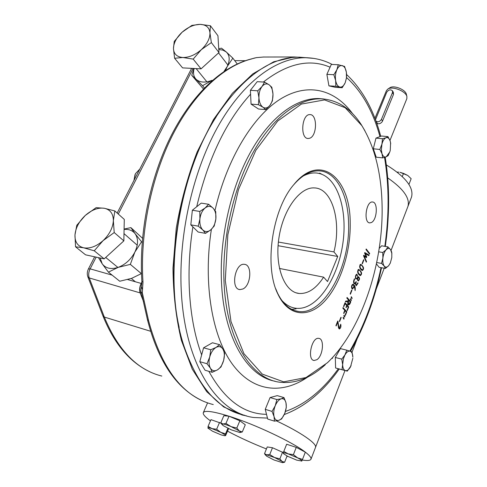 <?xml version="1.0" encoding="UTF-8"?>
<svg xmlns="http://www.w3.org/2000/svg" width="487" height="487" viewBox="0 0 487 487"><rect width="100%" height="100%" fill="white"/><g stroke="black" fill="none" stroke-linecap="round" stroke-linejoin="round"><path stroke-width="0.73" d="M133.974 180.409L135.423 173.713L139.799 169.086M133.949 180.464L135.027 174.614M244.87 415.35C218.864 410.133 198.769 387.652 184.597 347.913C161.593 282.375 177.438 173.135 218.675 113.002C244.906 75.29 271.856 56.687 299.523 57.186L306.031 57.728C277.085 57.223 242.964 81.42 217.269 127.777C191.677 174.109 177.487 240.115 181.608 296.486C186.43 367.235 218.529 413.238 253.837 417.511L267.466 418.083M364.952 130.826L361.427 124.885C350.987 108.638 337.692 99.951 321.548 98.831C298.945 97.972 272.477 117.166 252.564 153.448C232.737 189.729 221.53 241.15 224.184 285.492C227.289 342.032 252.187 379.617 280.427 382.289C295.919 383.774 310.889 377.906 325.316 364.684M316.854 359.716L314.115 360.49C306.792 359.972 311.698 336.779 318.766 338.368C324.64 338.654 323.076 355.967 316.854 359.716M242.922 288.98L239.939 289.601C230.327 289.181 234.977 262.712 244.364 264.338C252.394 264.532 251.146 285.327 242.922 288.98M309.555 138.284L308.241 138.491C299.882 138.978 301.605 113.946 309.915 114.615C317.591 114.116 317.214 136.257 309.555 138.284M371.362 222.541L369.828 222.894C363.259 223.009 366.017 201.094 372.458 202.002C378.192 201.825 377.194 220.039 371.362 222.541M339.616 321.548L339.354 321.268L340.93 317.274L341.192 317.554L339.616 321.548M344.12 318.608L343.901 319.168L343.043 317.737L343.262 317.177L344.12 318.608L343.475 318.461M343.792 306.7L343.536 306.414L344.997 302.713L348.716 306.907L347.274 310.584L347.006 310.286L348.211 307.224L346.951 305.812L346.202 307.711L345.94 307.413L346.689 305.513L345.009 303.626L343.792 306.7M352.156 298.147L351.943 298.689L351.103 297.228L351.31 296.693L352.156 298.147L351.559 298.026M350.403 294.185L350.147 293.892L351.687 289.984L351.937 290.276L350.403 294.185M355.461 283.738L354.067 283.69C353.318 282.387 353.446 280.749 354.451 278.777L354.713 279.088C353.696 281.236 353.726 282.679 354.804 283.416L356.1 281.602L356.362 281.912C355.632 283.519 355.644 284.585 356.399 285.096L357.823 282.801L358.073 283.105L356.283 285.753L355.461 283.738L354.012 283.623M358.816 274.504C357.269 272.477 357.269 270.778 358.816 269.402C361.878 271.868 362.383 273.95 360.337 275.642L358.816 274.504M362.365 263.826L362.121 263.522L363.625 259.717L363.862 260.021L362.365 263.826M369.469 254.056L365.987 249.569L366.218 248.985L369.694 253.477L369.469 254.056M382.112 206.999C383.068 265.013 361.317 330.588 327.434 362.73L306.006 377.553L283.653 381.845L262.243 374.083L243.95 353.696L231.008 321.597L225.298 280.475L227.843 234.685L238.484 189.553L255.858 150.306L277.7 121.032L301.416 104.06L324.555 99.914L345.155 107.7L361.835 125.616C374.874 146.891 381.631 174.017 382.112 206.999M350.202 222.967C350.823 251.882 340.45 284.298 324.555 301.289C308.728 318.315 288.548 316.793 277.955 294.215C263.851 266.559 272.148 209.337 293.856 184.585C320.099 151.871 350.433 177.822 350.202 222.967M366.528 261.574L366.291 262.176L363.539 255.742L363.722 255.279L366.139 256.686L364.593 253.07L364.793 252.558L369.079 255.066L368.848 255.675L365.366 253.703L366.754 256.911L366.474 257.635L364.306 256.332L366.528 261.574L365.993 261.476M360.812 269.427C359.284 267.4 359.278 265.701 360.806 264.331C363.85 266.797 364.361 268.879 362.334 270.583L360.812 269.427M357.336 278.887L355.705 278.722C355.102 276.61 355.498 275.094 356.88 274.169L358.048 277.079L358.669 276.835C359.936 278.235 359.796 279.623 358.255 281.005L357.336 278.887L355.796 278.826M354.366 286.447L352.564 289.077L352.04 288.748C351.133 286.733 351.456 285.218 353.002 284.207C354.846 284.992 355.559 287.129 355.139 290.623L354.366 286.447L353.988 286.374M351.389 300.095L351.176 300.643L350.33 299.195L350.549 298.647L351.389 300.095M347.834 301.636L345.374 301.77L345.648 301.076L348.089 300.905L348.467 299.949L346.829 298.087L347.073 297.466L350.774 301.697C350.232 303.596 349.55 304.673 348.735 304.929C347.803 304.576 347.499 303.48 347.834 301.636L345.514 301.41M345.386 315.424L345.119 315.138L346.318 312.088L345.027 310.657L343.901 313.518L343.633 313.226L344.759 310.359L342.805 308.186L343.055 307.565L346.823 311.759L345.386 315.424M344.899 316.629L344.686 317.177L343.828 315.74L344.035 315.192L344.899 316.629M336.188 325.943L335.908 325.651L337.741 321.012L338.002 321.335C338.209 324.123 338.684 326.442 339.433 328.293L340.723 324.178C341.247 326.613 340.778 328.22 339.329 328.999L338.562 328.043L337.704 322.096L336.188 325.943M293.612 184.89C301.964 175.265 310.408 170.59 318.948 170.852C336.079 171.327 348.138 194.435 348.576 223.113C350.36 266.115 324.275 315.375 298.549 311.473C289.948 310.322 282.941 304.174 277.517 293.034L275.733 288.761M179.173 327.453C164.442 263.096 180.829 171.284 216.216 116.843M363.552 255.718L366.139 256.686M364.617 252.997L367.764 254.835L369.079 255.066M365.664 254.384L364.994 254.007M364.824 253.605L365.366 253.703M363.746 256.235L364.306 256.332M365.384 256.552L365.329 256.947M363.527 259.961L363.862 260.021M361.05 268.83L362.45 269.865C364.294 268.873 362.133 265.001 360.721 264.989C359.71 266.018 359.82 267.296 361.05 268.83L360.301 268.69M360.94 269.579L362.322 269.841M360.307 264.441L360.946 265.038M361.884 269.761L361.537 270.182M359.053 273.901L360.453 274.93C362.322 273.944 360.149 270.066 358.73 270.06C357.702 271.095 357.805 272.373 359.053 273.901L358.292 273.755M358.913 274.625L360.319 274.905M358.322 269.512L358.974 270.121M359.893 274.82L359.534 275.246M356.076 278.381L356.557 278.667C357.988 277.468 358.097 276.214 356.886 274.893C355.717 275.666 355.443 276.829 356.076 278.381L355.431 278.26M357.957 280.135L358.347 280.384C359.418 279.368 359.485 278.387 358.548 277.444L357.671 278.564L357.957 280.135L357.434 280.031M356.301 274.449L356.533 274.826M356.009 279.033L356.009 278.625M354.353 279.021L354.713 279.088M356.009 281.839L356.362 281.912M352.265 288.115L352.655 288.359L354.086 286.119L352.892 284.889C351.791 285.559 351.584 286.636 352.265 288.115L351.602 287.987M352.375 284.505L352.661 284.846M351.602 290.209L351.937 290.276M350.275 302.013L348.729 300.254L348.412 303.961L348.82 304.211L350.275 302.013M349.818 301.496L350.774 301.697M348.375 300.181L348.729 300.254M347 300.978L346.829 301.423M347.791 303.827L348.412 303.961M347.736 306.694L348.716 306.907M346.598 305.733L346.951 305.812M344.668 303.553L345.009 303.626M344.674 310.578L345.027 310.657M345.825 311.54L346.823 311.759M340.851 317.481L341.192 317.554M337.649 321.256L338.002 321.335M337.345 322.017L337.704 322.096M407.802 206.786L407.911 206.494C410.206 198.349 403.473 188.816 387.713 177.895C403.473 188.816 410.206 198.349 407.911 206.494L391.073 250.397M344.979 370.546L315.515 447.364C317.25 443.724 300.649 432.225 276.403 420.865C300.649 432.225 317.25 443.724 315.515 447.364L310.998 459.138C311.437 457.731 309.543 455.4 305.325 452.149C292.669 442.147 254.543 424.147 229.042 416.221M365.579 255.371L365.731 254.543M366.486 250.215L366.608 249.484M368.397 252.674L368.629 252.102M332.761 357.294L332.377 358.469M308.314 57.807L294.16 56.967L273.712 61.782L252.79 73.884L232.342 93.309L213.428 119.662L197.132 151.993C187.854 176.063 180.896 201.484 176.245 228.251L172.97 268.087C173.262 294.166 176.075 318.267 181.401 340.401L192.31 369.262L206.695 391.627L223.643 406.913L242.216 415.021L246.574 415.886M256.174 57.649L264.076 56.985L256.436 57.63L251.274 58.951M254.817 57.965L251.487 58.897C222.949 66.001 193.047 93.029 171.509 135.039C150.093 177.116 138.765 232.5 141.887 281.419L142.989 282.223L142.307 292.669L148.559 320.604L147.427 319.594L141.333 292.492M253.423 58.361L256.436 57.63M141.894 281.516L141.443 286.861L142.35 289.241M142.307 292.669L141.315 292.425C140.804 291.372 140.834 289.558 141.407 286.977M141.924 283.787L141.321 283.471C139.757 286.782 139.483 289.96 140.487 293.004L141.486 293.028M141.321 283.471L141.187 283.428C139.568 286.727 139.215 289.881 140.122 292.9L143.501 301.459M87.83 276.756C86.948 274.199 87.143 271.6 88.415 268.958L90.15 268.854C88.579 272.002 88.287 275.033 89.261 277.949L87.83 276.75M291.804 309.391L296.072 308.861M319.624 173.104L322.144 174.431C316.16 171.972 309.787 172.532 303.036 176.111M281.705 300.302C287.927 307.047 294.952 309.574 302.786 307.887C321.25 303.687 338.343 275.003 342.83 243.646C347.438 212.295 338.97 181.523 322.144 174.431M323.624 277.152C316.166 288.566 307.997 294.002 299.109 293.466C284.554 292.2 274.613 266.943 278.85 238.405C282.898 209.854 299.846 186.795 314.419 187.921C332.341 188.274 341.649 221.676 333.942 251.919L337.716 256.466L327.52 281.553L323.624 277.152L279.447 268.447M333.942 251.919L278.387 242.051M337.716 256.466L278.065 245.704M386.331 164.892C405.549 176.799 413.956 187.513 411.545 197.022L411.436 197.32M374.917 118.365L386.441 90.631L387.847 89.048C392.327 85.852 405.75 91.081 406.895 96.493L406.828 98.697M389.758 87.83L389.898 87.739C393.782 84.969 405.348 89.474 406.341 94.155L406.42 94.496M376.695 123.217C378.691 124.313 380.56 123.771 382.307 121.598L393.496 94.375L393.326 92.299M200.157 24.356C206.123 24.66 209.392 27.503 209.958 32.885L211.352 42.594L201.332 49.65L193.187 59.11L182.868 57.509C176.927 56.997 173.792 54.027 173.457 48.597C173.585 43.002 176.471 37.536 182.12 32.203C188 27.077 194.009 24.466 200.157 24.356L210.408 25.738L209.958 32.885C210.019 38.522 207.145 44.11 201.332 49.65C195.232 54.94 189.078 57.557 182.868 57.509L174.608 58.263L173.457 48.597L174.243 41.401L182.12 32.203L191.884 25.391L200.157 24.356M211.352 42.594L218.986 52.535L201.052 68.862L182.582 67.882L174.608 58.263M193.187 59.11L201.052 68.862M210.408 25.738L217.939 35.734L218.986 52.535M83.612 247.798C77.658 246.215 74.779 241.936 74.968 234.965L76.794 225.28L85.28 215.455L96.122 207.651L104.236 208.253C110.245 209.562 113.282 213.683 113.355 220.629C112.899 227.819 109.465 234.497 103.049 240.663C96.371 246.465 89.894 248.845 83.612 247.798L75.546 246.806L74.968 234.965C75.631 227.861 79.071 221.36 85.28 215.455C91.696 209.848 98.015 207.444 104.236 208.253L114.822 210.938L113.355 220.629L114.214 232.549L103.049 240.663L94.259 250.793L83.612 247.798M114.822 210.938L124.288 219.412L123.85 240.876L104.163 258.883L85.548 254.823L75.546 246.806M114.214 232.549L123.85 240.876M94.259 250.793L104.163 258.883M194.136 68.49C192.889 73.062 193.57 76.684 196.182 79.357L191.72 75.29L193.96 68.484M218.754 48.749L221.512 48.183L226.26 51.975L222.973 50.131L218.797 49.51M196.182 79.357C199.926 82.607 205.21 82.93 212.034 80.331L202.555 85.718L196.182 79.357M225.518 70.451L227.259 66.457C230.12 60.23 229.791 55.402 226.26 51.975L232.835 58.136L223.959 71.479M191.72 75.29L203.426 88.963M204.4 87.958L202.555 85.718M237.236 63.949L232.835 58.136M100.145 258.007L102.191 263.79C105.703 268.44 111.036 269.628 118.201 267.357L108.412 272.142L119.735 281.236L131.612 278.363L141.504 273.554M108.412 272.142L102.191 263.79L98.453 257.635M124.094 229.06L130.893 227.63L135.094 233.681C132.531 230.448 128.86 229.03 124.082 229.438M134.875 252.083C130.96 259.455 125.403 264.544 118.201 267.357L130.333 264.38L134.875 252.083C138.314 244.644 138.393 238.514 135.094 233.681L141.559 241.789L134.875 252.083M142.527 238.277L130.893 227.63M141.407 273.676L130.333 264.38M142.186 242.343L141.559 241.789M221.914 424.433L220.794 422.838L222.997 423.988L225.956 423.44L231.021 426.6L236.81 428.043L239.208 430.867C240.669 431.939 240.876 432.486 239.823 432.511L231.313 429.857L223.229 425.65L221.865 424.256L222.997 423.988C224.799 424.244 227.472 425.114 231.021 426.6L239.208 430.867L242.289 431.963L240.158 432.486M220.794 422.838L223.843 415.691L229.024 416.215L239.854 420.792L245.29 424.767L242.289 431.963M225.956 423.44L229.024 416.215C213.172 411.326 204.595 410.164 203.286 412.72C202.829 414.376 205.216 417.091 210.457 420.859M236.81 428.043L239.854 420.792M208.01 428.256L208.065 426.399L211.997 428.615L216.642 429.236L220.769 432.346C223.624 433.844 225.146 434.891 225.329 435.494L224.787 435.768L221.171 434.903L212.539 431.226L207.925 428.079C207.9 427.549 209.258 427.726 211.997 428.615L220.769 432.346L225.554 433.844L225.572 435.682L228.592 428.633M225.554 433.844L227.904 428.298M208.065 426.399L210.974 419.654L221.019 423.209M216.642 429.236L219.546 422.436M266.614 456.167L265.628 454.913L269.749 454.535L274.498 457.5L279.891 458.857L281.943 461.359C283.099 462.2 283.257 462.626 282.43 462.65L273.98 459.972L266.614 456.167M265.579 455.211L264.52 453.671L266.803 454.907L274.498 457.5L281.943 461.359L284.615 462.236L282.752 462.613M269.749 454.535L272.477 447.742L283.385 452.618M279.891 458.857L282.594 452.039M284.615 462.236L287.074 455.996M264.52 453.671L267.235 446.944L272.477 447.742M296.766 460.16L287.531 456.24L283.586 453.72L283.239 453.099L283.787 451.449L288.243 453.896L297.636 457.883C300.54 459.43 301.952 460.477 301.861 461.019L296.766 460.16M283.27 453.306L283.239 453.099C283.495 452.636 285.163 452.898 288.243 453.896L293.405 454.633L297.636 457.883L302.512 459.405L301.666 461.171M283.787 451.449L286.642 444.241L296.254 447.364L305.325 452.149L302.512 459.405M293.405 454.633L296.254 447.364M397.088 172.094L398.847 172.161M399.991 172.313L407.607 175.387L403.516 173.402L399.973 172.307M407.942 175.63L411.156 178.711L408.94 184.427M403.516 173.402L402.28 176.556M389.923 151.542L388.182 155.609L386.228 156.826C384.444 157.453 383.05 156.437 382.045 153.77L379.823 149.454L381.924 144.164L382.484 138.734L386.008 137.742C387.804 137.182 389.18 138.247 390.148 140.926L390.604 142.837L390.245 150.404L389.777 151.981L386.228 156.826L382.721 157.891L381.364 149.947L381.924 144.164C382.855 140.7 384.213 138.564 386.008 137.742L387.975 136.622L390.148 140.926L390.732 143.787M379.823 149.454L373.31 148.791L375.97 138.119L381.498 136.019L387.975 136.622M382.484 138.734L375.97 138.119M382.721 157.891L376.238 157.198L373.31 148.791M390.276 263.114L388.663 265.695L385.381 268.44L384.2 266.06C382.977 264.301 382.545 261.641 382.892 258.086L382.776 252.51L386.094 249.801L387.889 246.854L390.537 249.563L391.798 253.222L391.798 257.489L390.331 262.986L388.663 265.695C386.995 267.473 385.509 267.594 384.2 266.06L381.516 263.394L382.892 258.086C383.366 254.518 384.432 251.755 386.094 249.801C387.78 248.06 389.259 247.98 390.537 249.563L391.682 252.004L391.877 253.922M382.776 252.51L378.679 251.803M387.889 246.854L381.601 245.801L379.209 248.413M385.381 268.44L379.111 267.29L376.427 263.832M381.516 263.394L376.701 262.53M275.258 405.701C276.902 401.878 278.899 399.577 281.249 398.804L283.994 397.599L285.954 402.688L286.319 407.278L284.767 413.347C283.172 417.128 281.2 419.441 278.856 420.299C276.531 420.884 274.93 419.63 274.053 416.543C273.341 413.256 273.737 409.64 275.258 405.701L276.86 399.547L281.249 398.804C283.556 398.311 285.126 399.608 285.954 402.688C286.636 405.933 286.24 409.488 284.767 413.347L281.614 418.972L278.856 420.299L274.461 421.152L274.053 416.543L272.032 411.405L275.258 405.701M283.994 397.599L277.261 395.639L270.09 397.556L276.86 399.547M274.461 421.152L267.71 419.057L265.251 409.348L270.09 397.556M272.032 411.405L265.251 409.348M213.087 208.138C215.327 210.688 216.252 214.317 215.844 219.01L214.207 226.053L210.768 229.846L205.538 233.364L202.793 229.943C200.474 227.435 199.506 223.777 199.907 218.961C200.528 214.146 202.269 210.487 205.124 207.992C208.04 205.806 210.694 205.855 213.087 208.138L215.741 211.668L215.844 219.01C215.248 223.703 213.556 227.319 210.768 229.846C207.9 232.11 205.246 232.141 202.793 229.943L198.246 226.157L199.907 218.961L199.804 211.455L205.124 207.992L208.631 204.284L213.087 208.138M205.538 233.364L198.154 232.031L190.819 224.848L192.359 210.226L201.216 203.116L208.631 204.284M198.246 226.157L190.819 224.848M199.804 211.455L192.359 210.226M216.058 347.426C218.955 345.922 221.262 346.519 222.979 349.234L224.635 353.3L223.661 360.362L220.995 366.979L217.476 369.864C214.59 371.465 212.259 370.936 210.469 368.269C208.844 365.329 208.6 361.561 209.733 356.965C211.06 352.424 213.172 349.24 216.058 347.426L219.613 344.668L222.979 349.234C224.537 352.168 224.763 355.881 223.661 360.362C222.389 364.812 220.325 367.977 217.476 369.864L212.21 372.293L210.469 368.269L206.999 363.716L209.733 356.965L210.755 349.757L216.058 347.426M212.21 372.293L205.064 370.236L199.816 361.683L203.566 347.815L212.454 342.769L219.613 344.668M206.999 363.716L199.816 361.683M210.755 349.757L203.566 347.815M272.982 94.149C273.085 98.618 272.081 102.331 269.975 105.289L265.78 109.599L262.98 107.225L258.396 104.687L258.944 97.826C258.828 93.254 259.857 89.48 262.03 86.497C264.307 83.788 266.657 83.21 269.074 84.762C271.405 86.595 272.708 89.724 272.982 94.149L272.416 100.888L269.975 105.289C267.759 108.029 265.427 108.674 262.98 107.225C260.6 105.472 259.254 102.337 258.944 97.826L257.745 90.813L262.03 86.497L264.544 82.114L269.074 84.762L271.825 87.27L272.982 94.149M265.78 109.599L258.5 109.009L251.067 104.115L250.391 90.32L257.215 81.67L264.544 82.114M258.396 104.687L251.067 104.115M257.745 90.813L250.391 90.32M345.167 82.82C343.706 85.968 341.929 87.38 339.847 87.057L335.835 86.278L335.653 80.562L333.826 74.718L336.87 69.757C338.38 66.585 340.176 65.203 342.264 65.617C344.309 66.311 345.679 68.497 346.367 72.186L346.458 77.938L345.167 82.82L342.184 87.727L339.847 87.057C337.783 86.449 336.389 84.281 335.653 80.562C335.068 76.721 335.476 73.117 336.87 69.757L338.258 64.734L344.589 66.415L346.367 72.186L346.61 74.517L346.47 78.121L345.167 82.82M335.835 86.278L328.926 85.864L326.88 74.359L331.324 64.424L338.258 64.734M333.826 74.718L326.88 74.359M342.184 87.727L335.318 87.307L328.926 85.864M352.856 358.231L350.518 366.875C348.869 369.712 347.17 370.954 345.417 370.607C343.719 369.998 342.793 367.989 342.635 364.586L343.408 358.785L346.781 350.171L351.991 351.833L352.862 357.16C352.71 353.848 351.809 351.858 350.159 351.194C348.424 350.774 346.714 351.979 345.027 354.816L341.74 359.108L335.312 357.482L340.37 348.601L346.781 350.171M351.121 365.67L347.286 371.143L342.008 369.663L342.635 364.586L341.74 359.108M347.286 371.143L335.598 368.002L335.312 357.482M342.008 369.663L335.598 368.002M375.958 121.141C378.015 122.34 379.848 121.738 381.461 119.327L392.473 92.609L392.479 90.838C390.562 89.176 388.638 89.645 386.715 92.25L375.465 119.808M227.612 431.196C239.555 437.533 252.497 443.45 266.426 448.947M286.983 456.222L288.274 456.617M302.263 460.045C307.504 460.879 310.42 460.58 310.998 459.138M307.887 376.944C282.74 394.44 253.678 392.431 232.938 364.903C212.308 337.406 202.854 283.964 211.388 229.298M214.998 210.469C226.924 158.257 253.581 115.346 281.121 98.636C308.782 81.98 335.36 90.004 352.667 113.745M346.537 77.53C361.835 91.325 372.975 111.018 379.957 136.603M263.351 82.041C287.385 63.389 309.629 58.44 330.083 67.2M196.711 206.732C208.113 158.646 226.071 121.135 250.58 94.192M201.648 354.901C189.059 321.189 185.419 273.773 192.889 226.875M266.511 414.327C243.817 414.066 224.592 399.736 208.85 371.325M338.331 368.762C322.631 390.41 304.996 404.63 285.437 411.436M381.041 267.643C374.491 298.348 364.087 326.168 349.83 351.09M384.541 157.411C389.162 185.681 389.259 215.327 384.833 246.343M313.847 58.403L306.031 57.728C315.399 57.977 324.123 60.224 332.201 64.467M275.003 381.224C247.938 376.457 224.677 339.305 221.634 284.98C218.949 240.688 230.162 189.327 250.02 153.088C269.962 116.856 296.492 97.692 319.155 98.563L323.411 98.94M369.469 253.179L369.237 253.764M368.75 255.011L368.556 255.511M351.182 299.736L350.969 300.284M344.686 316.276L344.473 316.824M141.918 281.93L141.187 283.428L127.679 279.568M112.132 275.131L90.15 268.854L96.17 257.136M118.304 214.055L193.126 68.442M142.989 282.223C139.848 233.011 151.256 177.134 172.727 134.826C194.313 92.56 224.154 65.757 251.882 58.866M213.257 404.557C183.222 397.069 161.654 369.085 148.559 320.604M140.122 292.9L89.261 277.949L104.328 317.067L150.544 331.245M87.934 277.03L102.897 315.795L104.328 317.067C118.146 350.317 137.31 369.98 161.818 376.061M381.461 119.327L382.526 121.056M392.473 92.609L393.496 94.375M380.718 136.317C373.821 110.074 362.45 89.486 346.616 74.554M284.238 414.565C305.026 406.718 323.356 391.536 339.22 369.012M350.53 351.316C364.696 326.199 375.027 298.336 381.528 267.734M385.32 246.422L386.532 237.078C387.549 228.348 388.218 218.693 388.547 208.119C388.943 190.49 387.829 173.518 385.193 157.21M323.709 98.971L321.548 98.831M294.696 310.603L298.549 311.473M277.517 293.034L277.955 294.215M361.835 125.616L361.427 124.885M359.942 264.843L360.721 264.989M357.939 269.914L358.73 270.06M357.488 280.22L358.28 280.372M357.708 277.28L358.548 277.444M355.534 278.473L356.454 278.649M356.082 274.741L356.886 274.893M354.804 283.416L353.769 283.209M356.399 285.096L355.565 284.932M352.558 288.334L351.669 288.158M352.886 284.889L352.168 284.749M348.741 304.192L347.846 304.004M348.729 304.929L347.401 304.649M339.433 328.293L338.575 328.098M369.828 222.894L369.42 222.833M308.241 138.491L307.693 138.442M239.939 289.601L239.08 289.412M314.115 360.49L313.549 360.343M384.231 268.227L376.274 288.968M356.983 339.262L352.064 352.089M368.805 252.321L368.574 252.905M350.573 298.683L350.354 299.231M347.761 305.83L347.517 306.445M345.855 310.682L345.612 311.303M344.059 315.235L343.846 315.777M263.187 57.028L294.16 56.967M245.345 60.698L234.734 60.644M147.47 319.77C158.08 360.91 175.85 387.652 200.772 399.985M88.427 268.927L94.661 256.807M117.178 213.05L191.628 68.363M149.886 371.794C129.804 362.31 114.183 343.737 103.007 316.081M299.109 293.466L296.266 292.857M407.911 206.494L411.545 197.022M389.898 87.739L387.847 89.048M406.341 94.155L406.895 96.493M389.971 140.42L406.858 98.611M227.898 65.051L218.572 52.913M206.89 81.828L196.139 68.6M137.212 245.18L123.996 233.62M135.368 281.766L131.338 278.461M117.921 267.454L105.728 257.453M390.331 262.986L390.154 263.4M391.798 253.222L391.749 252.54M376.007 121.275L377.498 123.668M392.479 90.838L393.429 92.481M207.584 402.859L203.347 412.574"/></g></svg>
